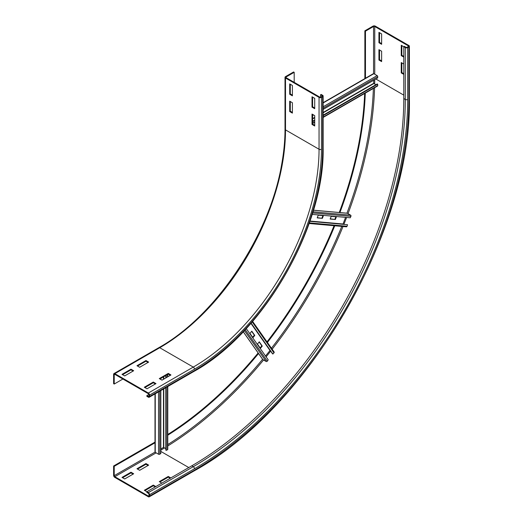 <?xml version="1.0" encoding="UTF-8"?>
<svg xmlns="http://www.w3.org/2000/svg" width="523" height="523" viewBox="0 0 523 523"><rect width="100%" height="100%" fill="white"/><g stroke="black" fill="none" stroke-linecap="round" stroke-linejoin="round"><path stroke-width="0.78" d="M170.962 374.965L161.98 380.149L159.286 378.593L168.269 373.409L170.962 374.965M170.367 375.305L168.269 374.095L159.888 378.94M168.269 373.409L168.269 374.095M155.991 383.607L147.009 388.792L144.315 387.236L153.298 382.052L155.991 383.607M155.39 383.954L153.298 382.744L144.91 387.582M153.298 382.052L153.298 382.744M148.656 362.079L139.674 367.27L136.974 365.714L145.963 360.524L148.656 362.079M148.055 362.426L145.963 361.216L137.575 366.061M145.963 360.524L145.963 361.216M133.679 370.729L124.696 375.913L122.003 374.357L130.985 369.173L133.679 370.729M133.084 371.075L130.985 369.859L122.604 374.703M130.985 369.173L130.985 369.859M312.61 114.413L312.61 124.095L314.709 125.304M312.009 124.441L312.009 114.066L314.709 115.622L314.709 125.997L312.009 124.441L312.61 124.095M312.61 97.121L312.61 106.803L314.709 108.013M312.009 107.15L312.009 96.775L314.709 98.331L314.709 108.706L312.009 107.15L312.61 106.803M290.298 101.534L290.298 111.216L292.396 112.425M289.703 111.556L289.703 101.187L292.396 102.743L292.396 113.112L289.703 111.556L290.298 111.216M148.957 396.14A0.85 0.49 60 0 1 148.78 396.532A0.85 0.49 60 0 1 148.355 396.486L146.858 395.623L146.858 396.316L148.355 397.179A1.693 0.981 -120 0 0 149.205 397.264A1.693 0.981 -120 0 0 149.552 396.486L149.552 395.107A1.693 0.981 -120 0 0 148.355 393.028L114.818 373.664A1.693 0.981 -120 0 0 113.968 373.579A1.693 0.981 -120 0 0 113.615 374.357L113.615 383.692L114.217 384.039L114.217 374.703A0.85 0.49 60 0 1 114.393 374.318A0.85 0.49 60 0 1 114.818 374.357L148.355 393.721A0.85 0.49 60 0 1 148.957 394.76L148.957 396.14L148.355 396.486M122.898 379.025L114.217 384.039M148.898 394.44L146.858 395.623M290.298 84.242L290.298 93.924L292.396 95.134M289.703 94.271L289.703 83.896L292.396 85.452L292.396 95.827L289.703 94.271L290.298 93.924M294.194 72.311L293.593 71.965L285.506 76.633A1.693 0.981 0 0 0 285.009 77.326A1.693 0.981 0 0 0 285.506 78.019L319.05 97.383A1.693 0.981 0 0 0 321.442 97.383L322.639 96.69A1.693 0.981 0 0 0 323.136 95.997A1.693 0.981 0 0 0 322.639 95.304L321.142 94.441L320.547 94.787L322.044 95.65A0.85 0.49 180 0 1 322.292 95.997A0.85 0.49 180 0 1 322.044 96.343L320.847 97.036A0.85 0.49 180 0 1 319.645 97.036L286.107 77.672A0.85 0.49 180 0 1 285.859 77.326A0.85 0.49 180 0 1 286.107 76.979L294.194 72.311L294.194 82.34M320.547 97.147L320.547 94.787M170.217 478.264L168.269 477.146L159.888 481.984M161.829 483.108L159.286 481.637L168.269 476.453L170.812 477.924M168.269 476.453L168.269 477.146M155.246 486.913L153.298 485.789L144.91 490.626M191.778 465.816L193.275 466.686A1.693 0.981 60 0 1 194.471 468.758A301.536 174.094 -60 0 0 407.685 99.455A1.693 0.981 180 0 1 405.292 99.455L403.795 98.592A299.836 173.113 -60 0 1 191.778 465.816L146.858 491.751L144.315 490.28L153.298 485.096L155.841 486.567M153.298 485.096L153.298 485.789M148.656 465.13L139.674 470.314L136.974 468.758L145.963 463.568L148.656 465.13M148.055 465.47L145.963 464.261L137.575 469.105M145.963 463.568L145.963 464.261M133.679 473.773L124.696 478.957L122.003 477.401L130.985 472.217L133.679 473.773M133.084 474.119L130.985 472.91L122.604 477.747M130.985 472.217L130.985 472.91M403.795 74.39L401.252 72.919L401.252 62.544L403.795 64.015M401.847 62.891L401.847 72.573L403.795 73.697M401.252 72.919L401.847 72.573M403.795 57.099L401.252 55.628L401.252 45.253L405.292 47.586A1.693 0.981 0 0 0 407.685 47.586L408.888 46.9A1.693 0.981 0 0 0 409.385 46.207A1.693 0.981 0 0 0 408.888 45.514L375.344 26.15A1.693 0.981 0 0 0 372.951 26.15L364.864 30.818L364.864 78.594M401.847 45.599L401.847 55.281L403.795 56.406M401.252 55.628L401.847 55.281M378.94 49.665L381.633 51.221L381.633 61.596L378.94 60.04L378.94 49.665M379.541 50.012L379.541 59.694L381.633 60.903M378.94 60.04L379.541 59.694M155.246 442.648L114.217 466.339L113.615 465.993L113.615 475.329A1.693 0.981 -120 0 0 114.818 477.401L148.355 496.765A1.693 0.981 -120 0 0 149.205 496.85A1.693 0.981 -120 0 0 149.552 496.072L149.552 494.693A1.693 0.981 -120 0 0 148.355 492.614L146.858 491.751L146.858 492.444L148.355 493.307A0.85 0.49 60 0 1 148.957 494.346L148.957 495.726A0.85 0.49 60 0 1 148.78 496.118A0.85 0.49 60 0 1 148.355 496.072L114.818 476.708A0.85 0.49 60 0 1 114.217 475.675L114.217 466.339M154.998 442.105L113.615 465.993M378.94 32.374L381.633 33.93L381.633 44.305L378.94 42.749L378.94 32.374M379.541 32.72L379.541 42.402L381.633 43.612M378.94 42.749L379.541 42.402M364.662 93.467A291.795 168.465 -60 0 1 339.231 212.495M334.053 225.72A291.795 168.465 -60 0 1 267.005 341.859M258.14 352.96A291.795 168.465 -60 0 1 167.772 434.489M365.283 93.107A291.795 168.465 -60 0 1 339.937 212.554M334.772 225.786A291.795 168.465 -60 0 1 267.416 342.447M258.545 353.535A291.795 168.465 -60 0 1 167.772 435.208M365.466 78.535L365.466 31.164L373.553 26.496A0.85 0.49 180 0 1 374.749 26.496L408.286 45.861A0.85 0.49 180 0 1 408.535 46.207A0.85 0.49 180 0 1 408.286 46.554L407.09 47.24A0.85 0.49 180 0 1 405.894 47.24L404.397 46.377L403.795 46.724L403.795 98.592M365.466 31.164L364.864 30.818M323.136 102.685L373.429 73.651A0.85 0.49 60 0 1 373.847 73.697L377.142 75.6A0.85 0.49 60 0 1 377.743 76.691L377.645 77.966L323.136 109.431M312.61 115.511L313.565 114.962M373.697 80.241L373.697 83.294L375.887 84.726M323.136 115.655L377.645 84.19L377.743 85.569A0.85 0.49 60 0 1 377.567 86.014L323.136 117.44M377.645 84.19L377.201 83.974L323.136 115.184M314.709 120.048L312.61 121.264M312.61 121.735L314.709 120.525M317.271 217.679L322.377 218.353L317.193 217.888L318.239 215.188L323.423 215.653L322.377 218.353M321.926 218.091L322.894 215.607M330.242 218.836L335.341 219.51L330.157 219.045L331.203 216.345L336.394 216.81L335.341 219.51M334.897 219.255L335.858 216.764M346.886 213.227A0.85 0.667 95.1 0 1 347.337 213.266L350.632 215.169A0.85 0.667 95.1 0 1 350.907 216.352L350.24 217.777L312.166 214.378M345.572 217.359L342.99 224.145M309.877 221.36L347.547 224.727L347.063 226.256A0.85 0.667 95.1 0 1 346.37 226.819L309.139 223.498M347.547 224.727L309.936 221.196M252.969 337.688L249.974 333.426L251.792 331.17L254.786 335.426L252.969 337.688M252.661 337.25L254.335 335.171L251.648 331.347M254.335 335.171L254.786 335.426M260.454 348.338L257.46 344.075L259.277 341.82L262.271 346.082L260.454 348.338M260.147 347.9L261.82 345.821L259.133 341.996M261.82 345.821L262.271 346.082M273.934 351.816A0.85 0.667 144.9 0 1 273.974 352.855L272.882 354.038L272.47 353.744L251.02 323.234M251.138 323.103L272.882 354.038M270.103 350.384L265.521 356.013M246.235 328.575L268.214 359.844L267.312 361.138A0.85 0.667 144.9 0 1 266.155 361.491L262.86 359.589A0.85 0.667 144.9 0 1 262.598 359.216M154.998 393.917L154.998 451.99A0.85 0.49 0 0 0 155.246 452.33L158.534 454.232A0.85 0.49 0 0 0 159.783 454.206L160.836 453.487L160.836 390.544M160.836 379.489L160.836 378.39M165.817 448.584L163.477 447.407L160.836 448.93M165.817 387.674L165.817 450.094L166.229 450.375L167.471 449.767A0.85 0.49 0 0 0 167.772 449.394L167.772 386.543M165.817 375.514L165.817 377.933M166.229 450.375L166.229 387.432M166.229 377.698L166.229 375.279M114.818 374.357L114.217 374.703M113.968 373.579L158.887 347.645A1.693 0.981 60 0 1 159.737 347.73L114.818 373.664M158.887 347.645C215.796 315.97 269.718 235.487 281.701 164.202C283.904 152.036 285.009 140.367 285.009 129.194A1.693 0.981 0 0 0 285.506 129.887A177.872 102.691 -60 0 1 159.737 347.73L193.275 367.094L148.355 393.028M285.506 78.019L285.506 129.887L319.05 149.251A177.872 102.691 -60 0 1 193.275 367.094A1.693 0.981 60 0 1 194.471 369.173L149.552 395.107M322.639 96.69L322.639 148.558A181.259 104.652 -60 0 1 194.471 370.552L149.552 396.486M194.471 370.552A1.693 0.981 60 0 1 194.125 371.33L149.205 397.264M319.05 97.383L319.05 149.251A1.693 0.981 0 0 0 321.442 149.251A179.566 103.672 -60 0 1 194.471 369.173M322.639 148.558A1.693 0.981 0 0 0 323.136 147.865L323.136 95.997M322.044 96.343L322.044 95.65M321.442 97.383L321.442 149.251M286.107 77.672L286.107 76.979M155.024 452.114L114.217 475.675M156.142 452.853L114.818 476.708M160.836 451.414L188.783 467.549M148.957 495.726L148.355 496.072M405.292 47.586L405.292 99.455A299.836 173.113 -60 0 1 193.275 466.686L148.355 492.614M194.471 468.758L149.552 494.693M194.471 470.138A1.693 0.981 60 0 1 194.125 470.916C309.263 407.816 412.301 229.336 409.385 98.076A1.693 0.981 180 0 1 408.888 98.769A303.229 175.068 -60 0 1 194.471 470.138L149.552 496.072M373.376 88.433A303.229 175.068 -60 0 1 346.939 213.181M341.774 226.407A303.229 175.068 -60 0 1 271.457 348.2M262.585 359.288A303.229 175.068 -60 0 1 167.772 444.557M374.743 79.64A304.072 175.558 -60 0 1 374.69 84.04M374.599 87.727A304.072 175.558 -60 0 1 348.024 213.665M346.592 217.45A304.072 175.558 -60 0 1 343.931 224.23M343.01 226.518A304.072 175.558 -60 0 1 272.169 349.214M270.653 351.155A304.072 175.558 -60 0 1 266.109 356.849M263.546 359.987A304.072 175.558 -60 0 1 167.772 445.962M164.621 447.891A304.072 175.558 -60 0 1 160.836 450.14M375.847 78.999L403.795 95.134M407.685 99.455L407.685 47.586M408.888 98.769L408.888 46.9M408.286 45.861L408.286 46.554M373.553 26.496L373.553 73.619M374.749 26.496L374.749 74.214M377.743 76.691L323.136 108.215M377.142 75.6L323.136 106.777M373.847 73.697L323.136 102.972M312.61 118.564L314.709 117.348M323.136 112.484L373.697 83.294M312.61 118.911L314.709 117.695M323.136 112.831L373.847 83.549M377.743 85.569L323.136 117.093M314.709 121.964L312.61 123.173M350.907 216.352L312.61 212.926M350.632 215.169L312.957 211.808M347.337 213.266L313.421 210.239M309.989 221.039L342.996 223.988M347.063 226.256L309.348 222.89M273.974 352.855L252.197 321.88M250.916 323.358L269.973 350.469M262.86 359.589L243.28 331.732M266.155 361.491L244.404 330.543M267.312 361.138L245.202 329.686M159.783 391.158L159.783 454.206M158.534 391.871L158.534 454.232M155.246 393.773L155.246 452.33M163.477 447.407L163.477 389.02M163.477 379.286L163.477 376.867M163.777 447.407L163.777 388.851M163.777 379.11L163.777 376.691M167.471 374.56L167.471 376.978M167.471 386.713L167.471 449.767M194.125 371.33C263.174 333.465 324.875 226.603 323.136 147.865M285.009 129.194L285.009 77.326M194.125 470.916L149.205 496.85M409.385 46.207L409.385 98.076M314.31 107.784L314.709 107.555M312.61 123.513L314.709 122.304M313.44 210.187L347.115 213.194M252.616 321.39L274.111 351.972M243.241 331.772L262.69 359.432M154.998 384.183L154.998 383.725M167.772 376.808L167.772 374.39"/></g></svg>
